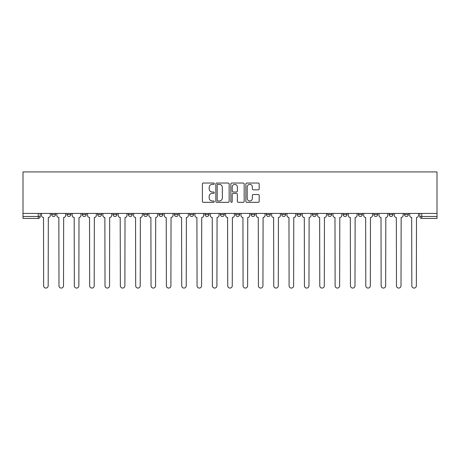 <?xml version="1.0" encoding="UTF-8"?>
<svg xmlns="http://www.w3.org/2000/svg" width="460" height="460" viewBox="0 0 460 460"><rect width="100%" height="100%" fill="white"/><g stroke="black" fill="none" stroke-linecap="round" stroke-linejoin="round"><path stroke-width="0.69" d="M214.268 183.707A0.678 0.678 0 0 0 213.589 183.028L203.337 183.028A0.966 0.966 0 0 0 202.371 183.994L202.371 201.371A0.966 0.966 0 0 0 203.337 202.331L213.589 202.331A0.678 0.678 0 0 0 214.268 201.658A0.678 0.678 0 0 0 213.589 200.98L212.261 200.98A3.088 3.088 0 0 1 209.173 197.892L209.173 196.443A3.088 3.088 0 0 1 212.261 193.355L213.589 193.355A0.678 0.678 0 0 0 214.268 192.683A0.678 0.678 0 0 0 213.589 192.004L212.261 192.004A3.088 3.088 0 0 1 209.173 188.916L209.173 187.467A3.088 3.088 0 0 1 212.261 184.38L213.589 184.38A0.678 0.678 0 0 0 214.268 183.707M373.767 214.509L373.767 213.428L373.767 214.509A1.966 1.966 0 0 0 375.734 216.476A1.966 1.966 0 0 1 373.767 214.509L377.7 214.509A1.966 1.966 0 0 1 375.734 216.476M358.426 214.509L358.426 213.428L358.426 214.509A1.966 1.966 0 0 0 360.393 216.476A1.966 1.966 0 0 1 358.426 214.509L362.359 214.509A1.966 1.966 0 0 1 360.393 216.476M312.409 213.428L312.409 214.509L316.342 214.509A1.966 1.966 0 0 1 314.375 216.476A1.966 1.966 0 0 1 312.409 214.509L312.409 213.428M297.068 213.428L297.068 214.509L301.001 214.509A1.966 1.966 0 0 1 299.034 216.476A1.966 1.966 0 0 1 297.068 214.509L297.068 213.428M220.363 213.428L220.363 214.509L224.296 214.509A1.966 1.966 0 0 1 222.329 216.476A1.966 1.966 0 0 1 220.363 214.509L220.363 213.428M174.34 213.428L174.34 214.509L178.273 214.509A1.966 1.966 0 0 1 176.306 216.476A1.966 1.966 0 0 1 174.34 214.509L174.34 213.428M143.658 213.428L143.658 214.509L147.591 214.509A1.966 1.966 0 0 1 145.624 216.476A1.966 1.966 0 0 1 143.658 214.509L143.658 213.428M128.317 213.428L128.317 214.509L132.25 214.509A1.966 1.966 0 0 1 130.284 216.476A1.966 1.966 0 0 1 128.317 214.509L128.317 213.428M97.641 214.509L97.641 213.428L97.641 214.509A1.966 1.966 0 0 0 99.607 216.476A1.966 1.966 0 0 1 97.641 214.509L101.574 214.509A1.966 1.966 0 0 1 99.607 216.476M66.959 214.509L66.959 213.428L66.959 214.509A1.966 1.966 0 0 0 68.925 216.476A1.966 1.966 0 0 1 66.959 214.509L70.892 214.509A1.966 1.966 0 0 1 68.925 216.476A1.966 1.966 0 0 0 70.892 214.509L70.892 213.428L70.892 214.509M258.209 189.836A0.966 0.966 0 0 0 259.175 188.87L259.175 183.994A0.966 0.966 0 0 0 258.209 183.028L246.819 183.028A0.966 0.966 0 0 0 245.853 183.994L245.853 201.371A0.966 0.966 0 0 0 246.819 202.331L258.209 202.331A0.966 0.966 0 0 0 259.175 201.371L259.175 195.483A0.966 0.966 0 0 0 258.209 194.517L253.333 194.517A0.966 0.966 0 0 0 252.367 195.483L252.367 198.398A2.582 2.582 0 0 1 249.786 200.98A2.582 2.582 0 0 1 247.204 198.398L247.204 186.961A2.582 2.582 0 0 1 249.786 184.38A2.582 2.582 0 0 1 252.367 186.961L252.367 188.87A0.966 0.966 0 0 0 253.333 189.836L258.209 189.836M437 213.428L23 213.428L23 171.931L437 171.931L437 218.442L421.757 218.442A1.966 1.966 0 0 1 419.79 216.476L437 216.476M229.155 183.994A0.966 0.966 0 0 0 228.189 183.028L216.798 183.028A0.966 0.966 0 0 0 215.838 183.994L215.838 201.371A0.966 0.966 0 0 0 216.798 202.331L228.189 202.331A0.966 0.966 0 0 0 229.155 201.371L229.155 183.994M231.811 183.028L243.202 183.028A0.966 0.966 0 0 1 244.162 183.994L244.162 201.371A0.966 0.966 0 0 1 243.202 202.331L238.326 202.331A0.966 0.966 0 0 1 237.36 201.371L237.36 194.321A0.966 0.966 0 0 0 236.394 193.355L233.162 193.355A0.966 0.966 0 0 0 232.196 194.321L232.196 201.658A0.678 0.678 0 0 1 231.518 202.331A0.678 0.678 0 0 1 230.845 201.658L230.845 183.994A0.966 0.966 0 0 1 231.811 183.028M419.79 213.428L419.79 216.476M40.21 213.428L40.21 216.476L40.21 213.428M38.243 213.428L38.243 218.442L23 218.442L23 216.476L40.21 216.476A1.966 1.966 0 0 1 38.243 218.442A1.966 1.966 0 0 0 40.21 216.476M23 213.428L23 216.476M408.382 213.428L408.382 214.509A1.966 1.966 0 0 1 406.416 216.476A1.966 1.966 0 0 1 404.449 214.509A1.966 1.966 0 0 0 406.416 216.476A1.966 1.966 0 0 0 408.382 214.509L408.382 213.428M404.449 213.428L404.449 214.509L408.382 214.509M393.041 213.428L393.041 214.509A1.966 1.966 0 0 1 391.075 216.476A1.966 1.966 0 0 1 389.108 214.509A1.966 1.966 0 0 0 391.075 216.476A1.966 1.966 0 0 0 393.041 214.509L389.108 214.509L389.108 213.428M377.7 213.428L377.7 214.509L377.7 213.428M362.359 213.428L362.359 214.509L362.359 213.428M343.085 213.428L343.085 214.509L347.024 214.509L347.024 213.428L347.024 214.509A1.966 1.966 0 0 1 345.058 216.476A1.966 1.966 0 0 1 343.085 214.509A1.966 1.966 0 0 0 345.058 216.476M331.683 214.509L331.683 213.428L331.683 214.509A1.966 1.966 0 0 1 329.716 216.476A1.966 1.966 0 0 1 327.75 214.509L331.683 214.509A1.966 1.966 0 0 1 329.716 216.476M327.75 213.428L327.75 214.509M316.342 213.428L316.342 214.509M301.001 213.428L301.001 214.509M285.66 213.428L285.66 214.509A1.966 1.966 0 0 1 283.693 216.476A1.966 1.966 0 0 1 281.727 214.509L285.66 214.509M281.727 213.428L281.727 214.509M270.319 213.428L270.319 214.509A1.966 1.966 0 0 1 268.352 216.476A1.966 1.966 0 0 1 266.386 214.509L270.319 214.509A1.966 1.966 0 0 1 268.352 216.476M266.386 213.428L266.386 214.509M254.978 213.428L254.978 214.509A1.966 1.966 0 0 1 253.011 216.476A1.966 1.966 0 0 1 251.045 214.509L254.978 214.509M251.045 213.428L251.045 214.509M239.637 213.428L239.637 214.509A1.966 1.966 0 0 1 237.67 216.476A1.966 1.966 0 0 1 235.704 214.509A1.966 1.966 0 0 0 237.67 216.476M235.704 213.428L235.704 214.509L239.637 214.509M224.296 213.428L224.296 214.509A1.966 1.966 0 0 1 222.329 216.476M208.955 213.428L208.955 214.509A1.966 1.966 0 0 1 206.988 216.476A1.966 1.966 0 0 1 205.022 214.509L208.955 214.509M205.022 213.428L205.022 214.509M193.614 213.428L193.614 214.509A1.966 1.966 0 0 1 191.647 216.476A1.966 1.966 0 0 1 189.681 214.509L193.614 214.509L193.614 213.428M189.681 213.428L189.681 214.509M178.273 213.428L178.273 214.509M162.932 213.428L162.932 214.509A1.966 1.966 0 0 1 160.965 216.476A1.966 1.966 0 0 1 158.999 214.509L162.932 214.509L162.932 213.428M158.999 213.428L158.999 214.509M147.591 214.509L147.591 213.428L147.591 214.509A1.966 1.966 0 0 1 145.624 216.476M132.25 214.509L132.25 213.428L132.25 214.509A1.966 1.966 0 0 1 130.284 216.476M116.915 213.428L116.915 214.509A1.966 1.966 0 0 1 114.942 216.476A1.966 1.966 0 0 1 112.976 214.509A1.966 1.966 0 0 0 114.942 216.476A1.966 1.966 0 0 0 116.915 214.509L116.915 213.428M112.976 213.428L112.976 214.509L116.915 214.509M101.574 213.428L101.574 214.509M86.233 213.428L86.233 214.509A1.966 1.966 0 0 1 84.266 216.476A1.966 1.966 0 0 1 82.3 214.509L86.233 214.509M82.3 213.428L82.3 214.509M55.551 213.428L55.551 214.509A1.966 1.966 0 0 1 53.584 216.476A1.966 1.966 0 0 1 51.618 214.509A1.966 1.966 0 0 0 53.584 216.476A1.966 1.966 0 0 0 55.551 214.509L55.551 213.428M51.618 213.428L51.618 214.509L55.551 214.509M217.862 184.38A0.678 0.678 0 0 0 217.189 185.058L217.189 200.307A0.678 0.678 0 0 0 217.862 200.98L219.259 200.98A3.088 3.088 0 0 0 222.352 197.892L222.352 187.467A3.088 3.088 0 0 0 219.259 184.38L217.862 184.38M237.36 187.013A2.582 2.582 0 0 0 234.778 184.425A2.582 2.582 0 0 0 232.196 187.013L232.196 191.038A0.966 0.966 0 0 0 233.162 192.004L236.394 192.004A0.966 0.966 0 0 0 237.36 191.038L237.36 187.013M41.538 213.428L41.538 215.493A1.966 1.966 0 0 0 43.504 217.459L43.648 285.804A2.26 2.26 0 0 0 45.914 288.069A2.26 2.26 0 0 0 48.173 285.804L48.323 217.459A1.966 1.966 0 0 0 50.289 215.493L50.289 213.428M56.879 213.428L56.879 215.493A1.966 1.966 0 0 0 58.845 217.459L58.989 285.804A2.26 2.26 0 0 0 61.255 288.069A2.26 2.26 0 0 0 63.514 285.804L63.664 217.459A1.966 1.966 0 0 0 65.63 215.493L65.63 213.428M72.22 213.428L72.22 215.493A1.966 1.966 0 0 0 74.186 217.459L74.33 285.804A2.26 2.26 0 0 0 76.596 288.069A2.26 2.26 0 0 0 78.855 285.804L79.005 217.459A1.966 1.966 0 0 0 80.971 215.493L80.971 213.428M87.561 213.428L87.561 215.493A1.966 1.966 0 0 0 89.527 217.459L89.671 285.804A2.26 2.26 0 0 0 91.937 288.069A2.26 2.26 0 0 0 94.196 285.804L94.346 217.459A1.966 1.966 0 0 0 96.312 215.493L96.312 213.428M102.896 213.428L102.896 215.493A1.966 1.966 0 0 0 104.868 217.459L105.012 285.804A2.26 2.26 0 0 0 107.278 288.069A2.26 2.26 0 0 0 109.537 285.804L109.687 217.459A1.966 1.966 0 0 0 111.653 215.493L111.653 213.428M118.237 213.428L118.237 215.493A1.966 1.966 0 0 0 120.204 217.459L120.353 285.804A2.26 2.26 0 0 0 122.613 288.069A2.26 2.26 0 0 0 124.878 285.804L125.022 217.459A1.966 1.966 0 0 0 126.995 215.493L126.995 213.428M133.578 213.428L133.578 215.493A1.966 1.966 0 0 0 135.545 217.459L135.694 285.804A2.26 2.26 0 0 0 137.954 288.069A2.26 2.26 0 0 0 140.22 285.804L140.363 217.459A1.966 1.966 0 0 0 142.33 215.493L142.33 213.428M148.919 213.428L148.919 215.493A1.966 1.966 0 0 0 150.886 217.459L151.035 285.804A2.26 2.26 0 0 0 153.295 288.069A2.26 2.26 0 0 0 155.56 285.804L155.704 217.459A1.966 1.966 0 0 0 157.671 215.493L157.671 213.428M164.26 213.428L164.26 215.493A1.966 1.966 0 0 0 166.227 217.459L166.376 285.804A2.26 2.26 0 0 0 168.636 288.069A2.26 2.26 0 0 0 170.901 285.804L171.045 217.459A1.966 1.966 0 0 0 173.012 215.493L173.012 213.428M179.601 213.428L179.601 215.493A1.966 1.966 0 0 0 181.568 217.459L181.717 285.804A2.26 2.26 0 0 0 183.977 288.069A2.26 2.26 0 0 0 186.242 285.804L186.386 217.459A1.966 1.966 0 0 0 188.353 215.493L188.353 213.428M194.942 213.428L194.942 215.493A1.966 1.966 0 0 0 196.909 217.459L197.058 285.804A2.26 2.26 0 0 0 199.318 288.069A2.26 2.26 0 0 0 201.578 285.804L201.727 217.459A1.966 1.966 0 0 0 203.694 215.493L203.694 213.428M210.283 213.428L210.283 215.493A1.966 1.966 0 0 0 212.25 217.459L212.399 285.804A2.26 2.26 0 0 0 214.659 288.069A2.26 2.26 0 0 0 216.919 285.804L217.068 217.459A1.966 1.966 0 0 0 219.035 215.493L219.035 213.428M225.624 213.428L225.624 215.493A1.966 1.966 0 0 0 227.591 217.459L227.74 285.804A2.26 2.26 0 0 0 230 288.069A2.26 2.26 0 0 0 232.26 285.804L232.409 217.459A1.966 1.966 0 0 0 234.376 215.493L234.376 213.428M240.965 213.428L240.965 215.493A1.966 1.966 0 0 0 242.932 217.459L243.081 285.804A2.26 2.26 0 0 0 245.341 288.069A2.26 2.26 0 0 0 247.601 285.804L247.75 217.459A1.966 1.966 0 0 0 249.717 215.493L249.717 213.428M256.306 213.428L256.306 215.493A1.966 1.966 0 0 0 258.273 217.459L258.422 285.804A2.26 2.26 0 0 0 260.682 288.069A2.26 2.26 0 0 0 262.942 285.804L263.091 217.459A1.966 1.966 0 0 0 265.058 215.493L265.058 213.428M271.647 213.428L271.647 215.493A1.966 1.966 0 0 0 273.614 217.459L273.757 285.804A2.26 2.26 0 0 0 276.023 288.069A2.26 2.26 0 0 0 278.283 285.804L278.432 217.459A1.966 1.966 0 0 0 280.399 215.493L280.399 213.428M286.988 213.428L286.988 215.493A1.966 1.966 0 0 0 288.955 217.459L289.098 285.804A2.26 2.26 0 0 0 291.364 288.069A2.26 2.26 0 0 0 293.624 285.804L293.773 217.459A1.966 1.966 0 0 0 295.74 215.493L295.74 213.428M302.329 213.428L302.329 215.493A1.966 1.966 0 0 0 304.296 217.459L304.44 285.804A2.26 2.26 0 0 0 306.705 288.069A2.26 2.26 0 0 0 308.965 285.804L309.114 217.459A1.966 1.966 0 0 0 311.081 215.493L311.081 213.428M317.67 213.428L317.67 215.493A1.966 1.966 0 0 0 319.637 217.459L319.78 285.804A2.26 2.26 0 0 0 322.046 288.069A2.26 2.26 0 0 0 324.306 285.804L324.455 217.459A1.966 1.966 0 0 0 326.422 215.493L326.422 213.428M333.005 213.428L333.005 215.493A1.966 1.966 0 0 0 334.978 217.459L335.122 285.804A2.26 2.26 0 0 0 337.387 288.069A2.26 2.26 0 0 0 339.647 285.804L339.796 217.459A1.966 1.966 0 0 0 341.763 215.493L341.763 213.428M348.346 213.428L348.346 215.493A1.966 1.966 0 0 0 350.313 217.459L350.462 285.804A2.26 2.26 0 0 0 352.722 288.069A2.26 2.26 0 0 0 354.988 285.804L355.131 217.459A1.966 1.966 0 0 0 357.104 215.493L357.104 213.428M363.688 213.428L363.688 215.493A1.966 1.966 0 0 0 365.654 217.459L365.803 285.804A2.26 2.26 0 0 0 368.063 288.069A2.26 2.26 0 0 0 370.329 285.804L370.472 217.459A1.966 1.966 0 0 0 372.439 215.493L372.439 213.428M379.028 213.428L379.028 215.493A1.966 1.966 0 0 0 380.995 217.459L381.144 285.804A2.26 2.26 0 0 0 383.404 288.069A2.26 2.26 0 0 0 385.67 285.804L385.813 217.459A1.966 1.966 0 0 0 387.78 215.493L387.78 213.428M394.369 213.428L394.369 215.493A1.966 1.966 0 0 0 396.336 217.459L396.485 285.804A2.26 2.26 0 0 0 398.745 288.069A2.26 2.26 0 0 0 401.011 285.804L401.154 217.459A1.966 1.966 0 0 0 403.121 215.493L403.121 213.428M409.71 213.428L409.71 215.493A1.966 1.966 0 0 0 411.677 217.459L411.827 285.804A2.26 2.26 0 0 0 414.086 288.069A2.26 2.26 0 0 0 416.352 285.804L416.495 217.459A1.966 1.966 0 0 0 418.462 215.493L418.462 213.428M421.757 213.428L421.757 218.442"/></g></svg>
